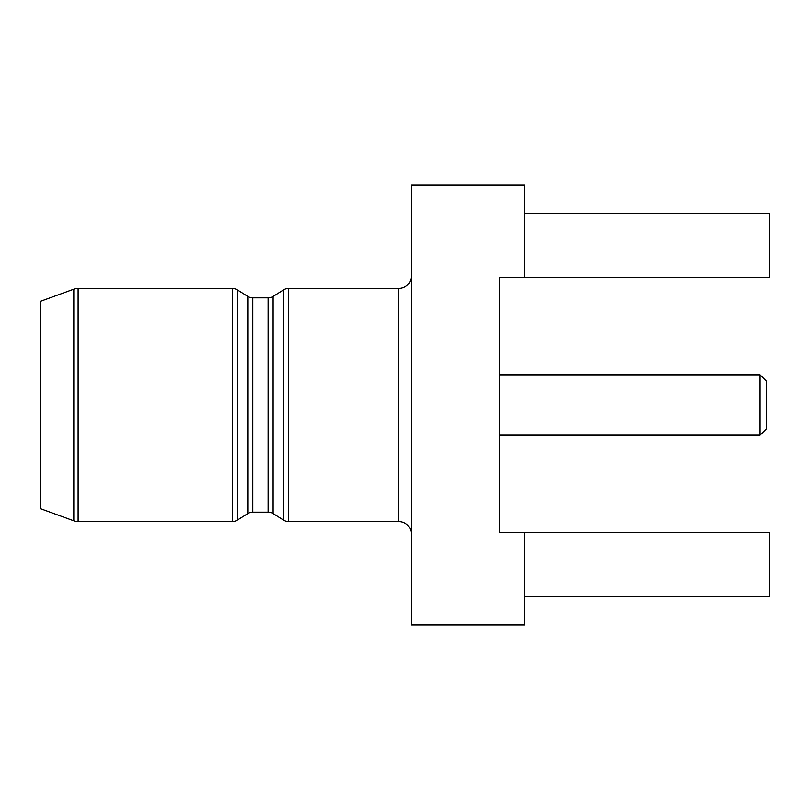 <?xml version="1.0" encoding="UTF-8"?>
<svg xmlns="http://www.w3.org/2000/svg" width="810" height="810" viewBox="0 0 810 810"><rect width="100%" height="100%" fill="white"/><g stroke="black" fill="none" stroke-linecap="round" stroke-linejoin="round"><path stroke-width="1.21" d="M760.074 374.838L766.361 381.115L766.361 428.885L760.074 435.162L760.074 374.838L499.264 374.838M760.074 435.162L499.264 435.162M73.811 520.82L73.811 289.18L40.5 301.31L40.5 508.69L73.811 520.82A12.565 12.565 0 0 0 78.114 521.579L232.298 521.579A9.426 9.426 0 0 0 237.3 520.141L247.799 513.581A9.426 9.426 0 0 1 252.791 512.153L268.12 512.153A9.426 9.426 0 0 1 273.122 513.581L283.621 520.141A9.426 9.426 0 0 0 288.613 521.579L398.712 521.579L398.712 288.421L288.613 288.421L288.613 521.579M73.811 289.18A12.565 12.565 0 0 1 78.114 288.421L78.114 521.579M232.298 521.579L232.298 288.421A9.426 9.426 0 0 1 237.3 289.858L237.3 520.141M247.799 513.581L247.799 296.419A9.426 9.426 0 0 0 252.791 297.847L252.791 512.153M268.12 512.153L268.12 297.847A9.426 9.426 0 0 0 273.122 296.419L283.621 289.858A9.426 9.426 0 0 1 288.613 288.421M411.288 275.856A12.565 12.565 0 0 1 398.712 288.421M411.288 534.144A12.565 12.565 0 0 0 398.712 521.579M268.12 297.847L252.791 297.847M247.799 296.419L237.3 289.858M232.298 288.421L78.114 288.421M524.404 532.575L524.404 624.956L411.288 624.956L411.288 185.044L524.404 185.044L524.404 277.425L499.264 277.425L499.264 532.575L769.5 532.575L769.5 596.676L524.404 596.676M524.404 213.324L769.5 213.324L769.5 277.425L524.404 277.425M283.621 520.141L283.621 289.858M273.122 296.419L273.122 513.581"/></g></svg>
